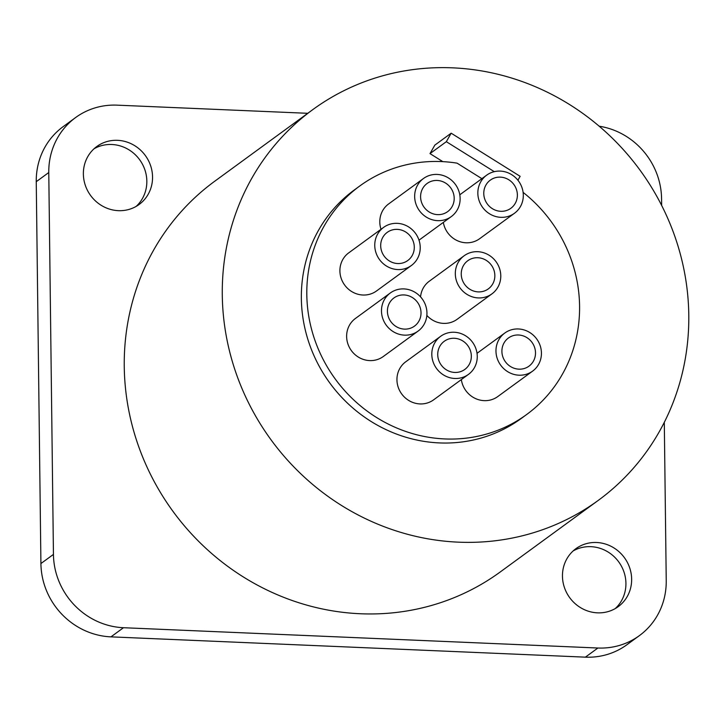 <?xml version="1.0" encoding="UTF-8"?>
<svg xmlns="http://www.w3.org/2000/svg" width="725" height="725" viewBox="0 0 725 725"><rect width="100%" height="100%" fill="white"/><g stroke="black" fill="none" stroke-linecap="round" stroke-linejoin="round"><path stroke-width="1.09" d="M307.744 113.308L117.106 105.152A71.766 67.778 53.9 0 0 75.636 117.532L63.111 126.685A71.766 67.778 53.9 0 0 36.25 181.685L40.917 563.552A71.766 67.778 53.9 0 0 110.961 636.858L585.383 657.158A71.766 67.778 53.9 0 0 626.844 644.779L639.377 635.635A71.766 67.778 53.9 0 0 666.239 580.634L664.299 422.331M661.653 205.429L661.572 198.759A71.766 67.778 53.9 0 0 599.194 126.213M75.636 117.532A71.766 67.778 53.9 0 0 48.774 172.532L53.442 554.408A71.766 67.778 53.9 0 0 123.486 627.714L597.908 648.014A71.766 67.778 53.9 0 0 639.377 635.635M118.392 210.667A35.888 33.885 -126.1 0 1 85.296 185.256A35.888 33.885 -126.1 0 1 96.797 146.513A35.888 33.885 -126.1 0 1 117.532 140.324A35.888 33.885 -126.1 0 1 150.628 165.744A35.888 33.885 -126.1 0 1 139.127 204.477A35.888 33.885 -126.1 0 1 118.392 210.667M597.482 612.842A35.888 33.885 -126.1 0 1 564.385 587.422A35.888 33.885 -126.1 0 1 575.886 548.689A35.888 33.885 -126.1 0 1 596.621 542.499A35.888 33.885 -126.1 0 1 629.717 567.911A35.888 33.885 -126.1 0 1 618.217 606.653A35.888 33.885 -126.1 0 1 597.482 612.842M598.234 500.413L500.196 571.998A241.969 228.511 -126.1 0 1 360.407 613.749A241.969 228.511 -126.1 0 1 137.224 442.368A241.969 228.511 -126.1 0 1 214.817 181.168L312.847 109.584A241.969 228.511 -126.1 0 1 452.645 67.842A241.969 228.511 -126.1 0 1 675.818 239.214A241.969 228.511 -126.1 0 1 598.234 500.413A241.969 228.511 -126.1 0 1 458.436 542.164A241.969 228.511 -126.1 0 1 235.253 370.783A241.969 228.511 -126.1 0 1 312.847 109.584M615.235 608.583A35.888 33.885 53.9 0 0 623.364 570.33A35.888 33.885 53.9 0 0 590.902 546.677A35.888 33.885 53.9 0 0 573.149 550.937M136.146 206.407A35.888 33.885 53.9 0 0 144.275 168.164A35.888 33.885 53.9 0 0 111.813 144.502A35.888 33.885 53.9 0 0 94.06 148.761M526.631 414.528L521.184 418.506A141.493 133.618 -126.1 0 1 329.839 383.036A141.493 133.618 -126.1 0 1 354.308 189.968L359.754 185.999A141.493 133.618 53.9 0 0 335.285 379.057A141.493 133.618 53.9 0 0 526.631 414.528A141.493 133.618 53.9 0 0 523.106 192.37M517.913 180.235L520.142 176.32L451.167 133.192L434.837 145.118L429.998 153.609L442.848 161.648M481.88 178.667L457.067 163.152A141.493 133.618 53.9 0 0 359.754 185.999M429.998 153.609L446.337 141.683L494.296 171.671M443.328 222.403A23.581 22.267 53.9 0 0 466.003 242.784A23.581 22.267 53.9 0 0 479.624 238.715L514.478 213.259A23.581 22.267 53.9 0 0 522.045 187.802A23.581 22.267 53.9 0 0 500.295 171.1A23.581 22.267 53.9 0 0 486.665 175.169A23.581 22.267 53.9 0 0 479.107 200.626A23.581 22.267 53.9 0 0 500.857 217.328A23.581 22.267 53.9 0 0 514.478 213.259M423.491 178.495A23.581 22.267 53.9 0 0 415.923 203.952A23.581 22.267 53.9 0 0 437.673 220.654A23.581 22.267 53.9 0 0 451.303 216.585A23.581 22.267 53.9 0 0 458.862 191.128A23.581 22.267 53.9 0 0 437.112 174.426A23.581 22.267 53.9 0 0 423.491 178.495L388.627 203.942A23.581 22.267 53.9 0 0 381.024 229.272M383.579 227.405L348.725 252.862A23.581 22.267 53.9 0 0 341.167 278.318A23.581 22.267 53.9 0 0 362.917 295.021A23.581 22.267 53.9 0 0 376.538 290.952L411.392 265.495A23.581 22.267 53.9 0 0 418.959 240.038A23.581 22.267 53.9 0 0 397.209 223.336A23.581 22.267 53.9 0 0 383.579 227.405A23.581 22.267 53.9 0 0 376.021 252.862A23.581 22.267 53.9 0 0 397.771 269.564A23.581 22.267 53.9 0 0 411.392 265.495M390.313 292.982L355.458 318.438A23.581 22.267 53.9 0 0 347.891 343.895A23.581 22.267 53.9 0 0 369.641 360.588A23.581 22.267 53.9 0 0 383.271 356.528L418.126 331.071A23.581 22.267 53.9 0 0 425.684 305.615A23.581 22.267 53.9 0 0 403.934 288.913A23.581 22.267 53.9 0 0 390.313 292.982A23.581 22.267 53.9 0 0 382.746 318.438A23.581 22.267 53.9 0 0 404.496 335.14A23.581 22.267 53.9 0 0 418.126 331.071M440.628 336.318L405.773 361.766A23.581 22.267 53.9 0 0 398.206 387.222A23.581 22.267 53.9 0 0 419.965 403.925A23.581 22.267 53.9 0 0 433.586 399.856L468.441 374.408A23.581 22.267 53.9 0 0 475.999 348.952A23.581 22.267 53.9 0 0 454.249 332.249A23.581 22.267 53.9 0 0 440.628 336.318A23.581 22.267 53.9 0 0 433.07 361.775A23.581 22.267 53.9 0 0 454.82 378.477A23.581 22.267 53.9 0 0 468.441 374.408M461.345 379.583A23.581 22.267 53.9 0 0 484.128 400.644A23.581 22.267 53.9 0 0 497.758 396.575L532.612 371.127A23.581 22.267 53.9 0 0 540.17 345.671A23.581 22.267 53.9 0 0 518.42 328.969A23.581 22.267 53.9 0 0 504.799 333.038A23.581 22.267 53.9 0 0 497.232 358.494A23.581 22.267 53.9 0 0 518.991 375.197A23.581 22.267 53.9 0 0 532.612 371.127M426.853 315.42A23.581 22.267 53.9 0 0 443.473 323.377A23.581 22.267 53.9 0 0 457.103 319.308L491.958 293.852A23.581 22.267 53.9 0 0 499.516 268.395A23.581 22.267 53.9 0 0 477.766 251.693A23.581 22.267 53.9 0 0 464.145 255.762A23.581 22.267 53.9 0 0 456.578 281.218A23.581 22.267 53.9 0 0 478.328 297.921A23.581 22.267 53.9 0 0 491.958 293.852M464.145 255.762L429.291 281.218A23.581 22.267 53.9 0 0 420.554 296.869M451.167 133.192L446.337 141.683M500.785 211.301A17.427 16.457 -126.1 0 1 484.708 198.958A17.427 16.457 -126.1 0 1 490.299 180.144A17.427 16.457 -126.1 0 1 500.368 177.136A17.427 16.457 -126.1 0 1 516.445 189.479A17.427 16.457 -126.1 0 1 510.853 208.292A17.427 16.457 -126.1 0 1 500.785 211.301M437.601 214.627A17.427 16.457 -126.1 0 1 421.524 202.275A17.427 16.457 -126.1 0 1 427.116 183.461A17.427 16.457 -126.1 0 1 437.184 180.453A17.427 16.457 -126.1 0 1 453.261 192.805A17.427 16.457 -126.1 0 1 447.669 211.618A17.427 16.457 -126.1 0 1 437.601 214.627M397.699 263.538A17.427 16.457 -126.1 0 1 381.622 251.194A17.427 16.457 -126.1 0 1 387.213 232.381A17.427 16.457 -126.1 0 1 397.282 229.372A17.427 16.457 -126.1 0 1 413.359 241.715A17.427 16.457 -126.1 0 1 407.767 260.529A17.427 16.457 -126.1 0 1 397.699 263.538M404.423 329.114A17.427 16.457 -126.1 0 1 388.346 316.762A17.427 16.457 -126.1 0 1 393.938 297.948A17.427 16.457 -126.1 0 1 404.006 294.939A17.427 16.457 -126.1 0 1 420.083 307.291A17.427 16.457 -126.1 0 1 414.492 326.105A17.427 16.457 -126.1 0 1 404.423 329.114M454.747 372.442A17.427 16.457 -126.1 0 1 438.67 360.098A17.427 16.457 -126.1 0 1 444.253 341.285A17.427 16.457 -126.1 0 1 454.321 338.276A17.427 16.457 -126.1 0 1 470.398 350.619A17.427 16.457 -126.1 0 1 464.816 369.433A17.427 16.457 -126.1 0 1 454.747 372.442M518.91 369.161A17.427 16.457 -126.1 0 1 502.833 356.818A17.427 16.457 -126.1 0 1 508.424 338.004A17.427 16.457 -126.1 0 1 518.493 334.995A17.427 16.457 -126.1 0 1 534.57 347.338A17.427 16.457 -126.1 0 1 528.987 366.161A17.427 16.457 -126.1 0 1 518.91 369.161M478.255 291.894A17.427 16.457 -126.1 0 1 462.178 279.551A17.427 16.457 -126.1 0 1 467.77 260.737A17.427 16.457 -126.1 0 1 477.838 257.728A17.427 16.457 -126.1 0 1 493.915 270.072A17.427 16.457 -126.1 0 1 488.324 288.885A17.427 16.457 -126.1 0 1 478.255 291.894M585.383 657.158L597.908 648.014M110.961 636.858L123.486 627.714M40.917 563.552L53.442 554.408M36.25 181.685L48.774 172.532M459.786 194.798L486.665 175.169M418.996 240.165L451.303 216.585M477.032 353.311L504.799 333.038"/></g></svg>
